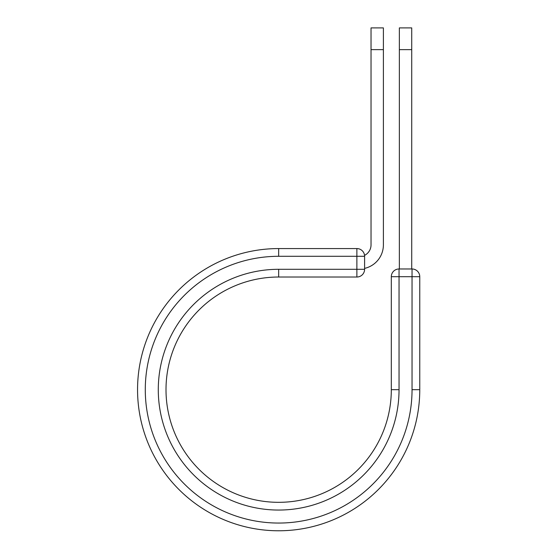 <?xml version="1.0" encoding="UTF-8"?>
<svg xmlns="http://www.w3.org/2000/svg" width="558" height="558" viewBox="0 0 558 558"><rect width="100%" height="100%" fill="white"/><g stroke="black" fill="none" stroke-linecap="round" stroke-linejoin="round"><path stroke-width="0.84" d="M383.395 49.641L371.035 49.641L371.035 27.9L383.395 27.9L383.395 244.871A24.099 24.099 0 0 1 364.597 268.384M371.035 49.641L371.035 244.871A11.739 11.739 0 0 1 364.541 255.376M364.597 256.296L364.597 269.298A7.721 7.721 0 0 1 356.876 277.019L356.876 248.568L278.658 248.568L278.658 256.296L364.597 256.296A7.721 7.721 0 0 0 356.876 248.568A7.721 7.721 0 0 1 364.597 256.296M278.658 277.019L356.876 277.019A7.721 7.721 0 0 0 364.597 269.298L278.658 269.298L278.658 277.019A112.653 112.653 0 0 0 166.005 389.672A112.653 112.653 0 0 0 278.658 502.326A112.653 112.653 0 0 0 391.311 389.672L391.311 276.698A7.721 7.721 0 0 1 399.04 268.977L412.041 268.977L412.041 276.698L391.311 276.698A7.721 7.721 0 0 1 399.04 268.977L399.04 389.672L391.311 389.672M412.041 389.672L419.762 389.672A141.104 141.104 0 0 1 278.658 530.777A141.104 141.104 0 0 1 137.554 389.672A141.104 141.104 0 0 1 278.658 248.568A141.104 141.104 0 0 0 137.554 389.672A141.104 141.104 0 0 0 278.658 530.777A141.104 141.104 0 0 0 419.762 389.672L419.762 276.698A7.721 7.721 0 0 0 412.041 268.977A7.721 7.721 0 0 1 419.762 276.698L412.041 276.698L412.041 389.672A133.383 133.383 0 0 1 278.658 523.055A133.383 133.383 0 0 1 145.282 389.672A133.383 133.383 0 0 1 278.658 256.296M411.72 49.641L399.361 49.641L399.361 27.9L411.72 27.9L411.72 268.977M399.361 268.977L399.361 49.641M399.04 389.672A120.375 120.375 0 0 1 278.658 510.054A120.375 120.375 0 0 1 158.284 389.672A120.375 120.375 0 0 1 278.658 269.298"/></g></svg>
